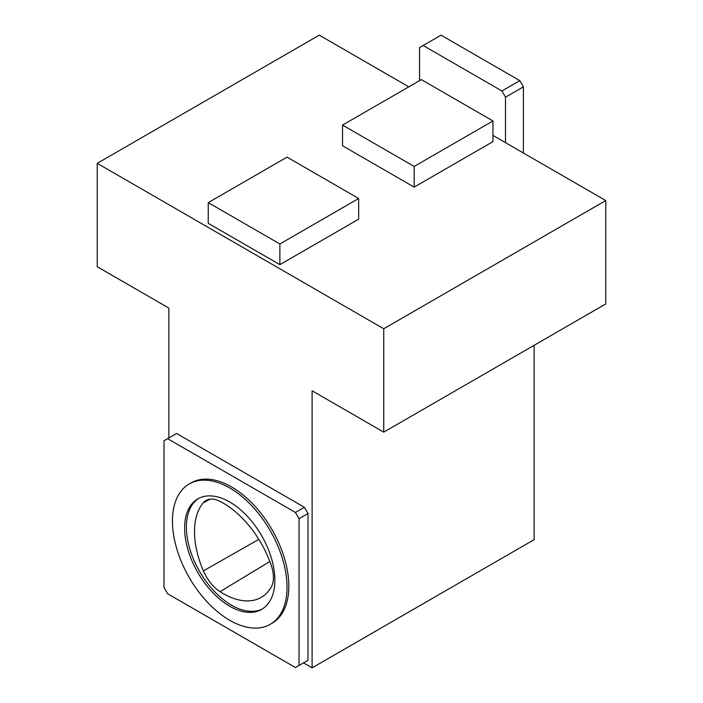 <?xml version="1.0" encoding="UTF-8"?>
<svg xmlns="http://www.w3.org/2000/svg" width="703" height="703" viewBox="0 0 703 703"><rect width="100%" height="100%" fill="white"/><g stroke="black" fill="none" stroke-linecap="round" stroke-linejoin="round"><path stroke-width="1.05" d="M168.852 437.925L168.852 308.081L97.234 266.727L97.234 163.342L383.733 328.758L383.733 432.134L312.106 390.78L312.106 667.85L303.511 662.885M408.803 86.838L319.267 35.15L97.234 163.342M414.172 187.121L342.546 145.767L342.546 125.09L421.334 79.606L492.961 120.96L492.961 141.637L414.172 187.121L414.172 166.444L342.546 125.09M279.873 264.653L208.246 223.308L208.246 202.631L287.035 157.138L358.662 198.492L358.662 219.169L279.873 264.653L279.873 243.985L208.246 202.631M492.961 135.433L605.766 200.557L383.733 328.758M605.766 200.557L605.766 303.942L383.733 432.134M534.148 345.296L534.148 539.658L312.106 667.85M167.604 438.654L295.453 512.469L299.039 518.665L299.039 665.469L295.453 667.542L167.604 593.727L164.019 587.523L164.019 440.719L176.558 433.479L304.408 507.294L307.984 513.498L307.984 660.302L304.408 662.367M419.542 80.634L419.542 47.558L423.127 45.484L501.916 90.977L505.492 97.181L505.492 142.665M501.916 90.977L519.816 80.634L441.036 35.15L423.127 45.484M519.816 80.634L523.401 86.838L505.492 97.181M523.401 86.838L523.401 153.008M295.453 512.469L304.408 507.294M299.039 518.665L307.984 513.498M299.039 665.469L307.984 660.302M189.221 483.954L191.014 482.917A81.038 46.785 60 0 1 272.043 529.702A81.038 46.785 60 0 1 272.043 623.271L270.251 624.308A81.038 46.785 60 0 1 207.807 602.594A81.038 46.785 60 0 1 172.437 521.046A81.038 46.785 60 0 1 189.221 483.954A81.038 46.785 60 0 1 270.251 530.739A81.038 46.785 60 0 1 270.251 624.308M184.617 528.076A63.815 36.846 60 0 1 197.833 498.866A63.815 36.846 60 0 1 261.648 535.704A63.815 36.846 60 0 1 261.648 609.396A63.815 36.846 60 0 1 212.464 592.295A63.815 36.846 60 0 1 184.617 528.076M262.527 608.86A63.815 36.846 60 0 1 213.677 590.643A63.815 36.846 60 0 1 186.4 527.039A63.815 36.846 60 0 1 198.738 498.365M358.662 198.492L279.873 243.985M492.961 120.96L414.172 166.444M220.048 591.645A30.387 17.549 60 0 1 203.387 570.924A75.968 43.858 60 0 1 203.149 502.9A30.387 17.549 -120 0 1 206.26 500.334A30.387 17.549 -120 0 1 219.89 501.292A75.968 43.858 -120 0 1 271.156 565.071A30.387 17.549 -120 0 1 271.077 587.4A75.968 43.858 60 0 1 261.885 596.961A75.968 43.858 60 0 1 220.048 591.645L269.873 561.53M258.827 539.359L203.387 570.924M210.127 499.148L203.149 502.9"/></g></svg>
